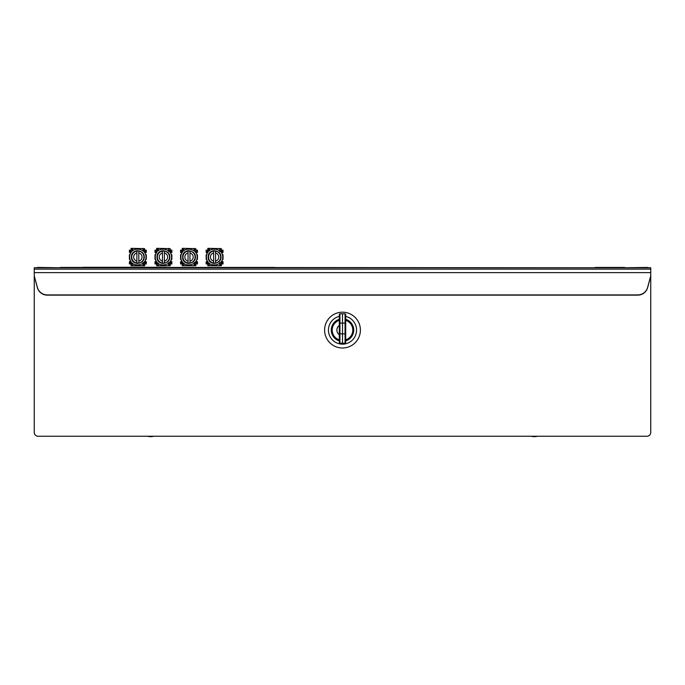 <?xml version="1.0" encoding="UTF-8"?>
<svg xmlns="http://www.w3.org/2000/svg" width="685" height="685" viewBox="0 0 685 685"><rect width="100%" height="100%" fill="white"/><g stroke="black" fill="none" stroke-linecap="round" stroke-linejoin="round"><path stroke-width="1.03" d="M595.111 267.767L61.111 267.424A3.836 3.836 0 0 0 59.835 267.638M595.111 267.424L623.889 267.424A3.836 3.836 0 0 1 625.165 267.638M36.485 267.767A3.836 3.836 0 0 1 38.086 267.424L59.835 267.767M648.515 267.767A3.836 3.836 0 0 0 646.914 267.424L625.165 267.767M38.086 436.251L646.914 436.251A3.836 3.836 0 0 0 650.75 432.415L650.75 276.021L647.642 287.58A10.232 10.189 -0 0 1 637.761 295.132L47.239 295.132A10.232 10.189 180 0 1 37.358 287.58L34.25 276.021L34.25 432.415A3.836 3.836 0 0 0 38.086 436.251M650.75 267.784L34.25 267.767L34.25 269.145L650.75 269.145L650.75 267.784M650.75 272.63L34.25 272.63L34.25 275.798L37.358 287.358A10.232 10.189 180 0 0 47.239 294.91L637.761 294.91A10.232 10.189 -0 0 0 647.642 287.358L650.75 275.798L650.75 269.145M34.25 272.63L34.25 269.145M360.404 330.093A17.904 17.904 0 0 1 342.5 347.997A17.904 17.904 0 0 1 324.596 330.093A17.904 17.904 0 0 1 342.5 312.189A17.904 17.904 0 0 1 360.404 330.093M345.694 316.393A14.068 14.068 0 0 1 342.5 344.161A14.068 14.068 0 0 1 339.306 316.393M346.43 340.368A11.003 11.003 0 0 1 345.694 340.616A11.003 11.003 0 0 0 345.694 319.57A11.003 11.003 0 0 1 346.533 319.861L346.413 320.152M332.585 334.066L332.268 334.126A11.003 11.003 0 0 1 338.467 319.861A11.003 11.003 0 0 0 339.306 340.616A11.003 11.003 0 0 1 332.293 334.186L332.636 334.186M339.94 318.636L339.306 319.544A11.003 11.003 0 0 0 338.467 319.861L338.587 320.152M353.177 330.093A10.677 10.677 0 0 0 345.694 319.904A10.677 10.677 0 0 1 345.694 340.282M339.94 318.996L339.306 319.904A10.677 10.677 0 0 0 339.306 340.282M339.306 325.461A5.626 5.626 0 0 0 339.306 334.725M345.694 322.352L345.694 323.209L342.5 323.097L342.5 313.781L342.5 333.895L345.06 333.895L345.06 343.202L345.694 342.56L345.06 343.202L345.694 342.56L345.06 343.202L345.694 342.56L345.06 343.202L339.94 343.202L339.306 342.56L339.94 343.202L339.94 323.097L342.5 323.097L342.5 343.202L342.5 333.895L339.306 333.775L339.306 342.56L339.306 325.101M345.694 342.56L345.694 333.775L345.06 333.895L345.06 313.781L339.94 313.781L339.306 314.424L339.306 322.25M339.306 333.775L339.306 323.209L339.94 323.097L339.94 313.781L339.306 314.424L339.306 322.969M339.306 314.424L339.94 313.781L339.306 314.424L339.94 313.781L339.306 314.424L339.94 313.781L339.306 314.424L339.94 313.781L339.306 314.424L339.94 313.781L339.306 314.424L339.94 313.781L339.306 314.424L339.94 313.781L339.306 314.424L339.743 315.066M339.306 318.782L339.58 316.735M339.306 323.329L339.306 325.015M339.94 343.202L339.306 342.56M339.614 339.623L339.306 338.801L339.614 339.623M339.94 316.83L339.306 315.922M339.674 316.008L339.306 316.83M339.94 317.729L339.306 319.544A11.003 11.003 0 0 0 338.467 319.861M339.315 331.386L339.392 330.958L339.315 331.386M339.315 332.388L339.503 333.21L339.315 332.388M339.94 335.179L339.443 334.623L339.94 335.179M339.495 335.188L339.332 336.112M339.529 325.829L339.332 326.779L339.529 325.829M339.349 326.36L339.306 325.803L339.349 326.36M339.323 325.195L339.323 324.544L339.323 325.195M339.435 323.722L339.315 322.977L339.435 323.722M339.426 318.277L339.358 319.176L339.426 318.277M339.94 315.288L339.306 316.196M339.94 316.016L339.306 316.915M339.94 318.731L339.306 319.63M339.94 319.63L339.306 320.537M339.94 320.443L339.306 319.767M339.306 321.924L339.777 322.524M339.323 329.69L339.811 329.442L339.323 329.69M339.94 325.709L339.452 326.274L339.94 325.709M339.529 321.727L339.306 320.897L339.529 321.727M339.632 321.693L339.94 320.623M339.409 320.083L339.315 320.785L339.409 320.083M339.94 316.282L339.306 317.189M339.94 317.009L339.306 317.908M339.94 321.71L339.306 322.618M339.94 320.717L339.306 321.625M339.94 318.003L339.306 318.91M339.94 315.562L339.306 316.461M339.306 337.089L339.4 336.506M339.469 337.611L339.94 337.029L339.469 337.611M339.52 337.089L339.323 337.988L339.52 337.089M345.694 314.424L345.06 313.781L345.694 314.424L345.694 334.023M345.694 334.999L345.694 341.892M345.685 334.015L345.574 333.278L345.685 334.015M345.574 332.85L345.685 332.156L345.574 332.85M345.574 331.471L345.685 332.156L345.574 331.471M345.66 339.554L345.574 338.715M345.608 338.887L345.694 337.448M345.257 315.066L345.694 315.066M345.574 329.656L345.694 330.307L345.574 329.656M345.685 324.604L345.574 323.894L345.685 324.604M345.668 322.703L345.574 321.899L345.668 322.703M345.574 319.912L345.608 318.003M345.574 319.407L345.694 320.083M345.677 321.984L345.574 321.222L345.677 321.984M345.574 323.029L345.66 323.885L345.574 323.029M345.677 334.194L345.574 333.415L345.677 334.194M345.574 336.772L345.694 336.095L345.574 336.772M531.183 436.251A13.306 13.306 0 0 0 537.528 436.251M147.472 436.251A13.306 13.306 0 0 0 153.817 436.251M82.851 267.424L274.711 267.424M215.561 263.023L215.561 261.105L215.561 263.023A6.037 6.037 0 0 1 213.626 263.023L213.626 251.104A6.037 6.037 0 0 1 215.561 251.104L215.561 253.013L215.561 251.104M214.593 250.984A6.079 6.079 0 0 1 220.673 257.063A6.079 6.079 0 0 1 214.593 263.134A6.079 6.079 0 0 1 208.523 257.063A6.079 6.079 0 0 1 214.593 250.984A6.079 6.079 0 0 0 208.523 257.063A6.079 6.079 0 0 0 214.593 263.134A6.079 6.079 0 0 0 220.673 257.063A6.079 6.079 0 0 0 214.593 250.984M215.561 261.105L215.561 253.013A4.153 4.153 0 0 1 215.561 261.105M213.626 263.023L213.626 261.105A4.153 4.153 0 0 1 213.626 253.013L213.626 251.104M206.476 257.063C205.928 268.143 223.147 266.927 222.719 257.063C223.147 247.191 205.928 245.975 206.476 257.063M220.99 257.063C221.323 264.83 207.769 265.789 208.197 257.063C207.769 248.33 221.323 249.289 220.99 257.063M212.35 263.049L212.795 263.194M213.232 263.305L213.686 263.391M214.122 263.434L214.568 263.451M220.733 258.861L220.844 258.425M220.921 257.98L220.972 257.509M220.972 256.61L220.921 256.147M220.844 255.693L220.733 255.265M214.568 250.667L214.131 250.684M213.686 250.727L213.232 250.813M212.795 250.924L212.359 251.07M221.358 265.155L221.375 265.754L209.482 265.754L209.482 263.365M209.482 250.753L209.482 248.364L207.82 248.364L209.37 250.838M221.375 265.172L219.817 263.28M220.116 263.194L219.714 262.56L219.911 263.134M208.257 264.478A1.147 1.147 0 0 1 207.829 263.579L207.829 261.55M207.829 252.568L207.829 250.539A1.147 1.147 0 0 1 208.257 249.64M220.93 249.64A1.147 1.147 0 0 1 221.358 250.539L221.358 252.568M221.358 261.55L221.358 263.579A1.147 1.147 0 0 1 220.93 264.478M209.285 263.134L207.82 264.598A0.634 0.634 0 0 0 207.187 263.965L206.151 263.965L206.151 261.773L206.733 261.542A1.147 1.147 0 0 1 206.151 261.773L206.887 261.387L206.887 263.965M219.714 248.646L221.358 248.963M207.829 248.963L207.82 249.52A0.634 0.634 0 0 1 207.187 250.153L206.887 252.731A1.147 1.147 0 0 1 206.493 254.546A0.574 0.574 0 0 0 206.151 255.068L206.151 259.05A0.574 0.574 0 0 0 206.493 259.581A1.147 1.147 0 0 1 206.887 261.387L206.151 261.773L206.887 261.387M219.817 250.838L219.714 251.558L221.375 249.52A0.634 0.634 0 0 0 222.008 250.153L223.036 250.153L223.036 252.345L222.3 252.731A1.147 1.147 0 0 0 222.693 254.546A0.574 0.574 0 0 1 223.036 255.068L223.036 259.05A0.574 0.574 0 0 1 222.693 259.581A1.147 1.147 0 0 0 222.3 261.387L223.036 261.773A1.147 1.147 0 0 1 222.462 261.542L222.008 263.965A0.634 0.634 0 0 0 221.375 264.598L221.375 264.778M209.482 265.754L207.82 265.754L207.82 265.172M209.482 248.646L207.82 248.646M221.375 265.472L219.714 265.472M209.482 265.472L207.82 265.472M221.375 248.646L209.482 248.364M219.714 250.753L219.714 248.364M219.714 265.754L219.714 263.365M222.3 250.153L222.462 252.577A1.147 1.147 0 0 1 223.036 252.345L222.3 252.731L223.036 252.345M222.462 250.153L222.462 252.577M223.036 261.773L222.3 261.387L223.036 261.773L222.3 261.387L223.036 261.773L222.3 261.387L223.036 261.773L222.3 261.387L223.036 261.773L223.036 263.965L222.3 263.965M222.462 261.542L222.462 263.965M206.887 252.731L206.151 252.345A1.147 1.147 0 0 1 206.733 252.577L206.151 252.345L206.887 252.731L206.151 252.345L206.887 252.731L206.151 252.345L206.887 252.731L206.151 252.345L206.151 250.153L206.887 250.153M206.733 250.153L206.733 252.577M206.733 261.542L206.733 263.965M189.976 263.023L189.976 261.105L189.976 263.023A6.037 6.037 0 0 1 188.05 263.023L188.05 251.104A6.037 6.037 0 0 1 189.976 251.104L189.976 253.013L189.976 251.104M189.017 250.984A6.079 6.079 0 0 1 195.088 257.063A6.079 6.079 0 0 1 189.017 263.134A6.079 6.079 0 0 1 182.938 257.063A6.079 6.079 0 0 1 189.017 250.984A6.079 6.079 0 0 0 182.938 257.063A6.079 6.079 0 0 0 189.017 263.134A6.079 6.079 0 0 0 195.088 257.063A6.079 6.079 0 0 0 189.017 250.984M189.976 261.105L189.976 253.013A4.153 4.153 0 0 1 189.976 261.105M188.05 263.023L188.05 261.105A4.153 4.153 0 0 1 188.05 253.013L188.05 251.104M180.891 257.063C180.343 268.143 197.563 266.927 197.134 257.063C197.563 247.191 180.343 245.975 180.891 257.063M195.413 257.063C195.747 264.83 182.184 265.789 182.621 257.063C182.184 248.33 195.747 249.289 195.413 257.063M186.774 263.049L187.21 263.194M187.647 263.305L188.101 263.391M188.546 263.434L188.983 263.451M195.148 258.861L195.259 258.425M195.345 257.98L195.396 257.509M195.396 256.61L195.345 256.147M195.259 255.693L195.156 255.265M188.992 250.667L188.546 250.684M188.11 250.727L187.647 250.813M187.219 250.924L186.774 251.07M194.129 248.646L195.79 248.646L195.79 249.52A0.634 0.634 0 0 0 196.424 250.153L197.46 250.153L197.46 252.345L196.723 252.731A1.147 1.147 0 0 0 197.117 254.546A0.574 0.574 0 0 1 197.46 255.068L197.46 259.05A0.574 0.574 0 0 1 197.117 259.581A1.147 1.147 0 0 0 196.723 261.387L197.46 261.773A1.147 1.147 0 0 1 196.878 261.542L196.424 263.965A0.634 0.634 0 0 0 195.79 264.598L195.79 265.754L183.897 265.754L183.897 263.365M183.897 250.753L183.897 248.364L182.236 248.364L183.794 250.838M195.79 265.172L194.24 263.28M194.54 263.194L194.129 262.56L194.326 263.134M182.681 264.478A1.147 1.147 0 0 1 182.244 263.579L182.244 261.55M182.244 252.568L182.244 250.539A1.147 1.147 0 0 1 182.681 249.64M195.353 249.64A1.147 1.147 0 0 1 195.782 250.539L195.782 252.568M195.782 261.55L195.782 263.579A1.147 1.147 0 0 1 195.353 264.478M183.7 263.134L182.236 264.598A0.634 0.634 0 0 0 181.602 263.965L180.575 263.965L180.575 261.773L181.148 261.542A1.147 1.147 0 0 1 180.575 261.773L181.311 261.387L181.311 263.965M182.244 248.963L182.236 249.52A0.634 0.634 0 0 1 181.602 250.153L181.311 252.731A1.147 1.147 0 0 1 180.917 254.546A0.574 0.574 0 0 0 180.575 255.068L180.575 259.05A0.574 0.574 0 0 0 180.917 259.581A1.147 1.147 0 0 1 181.311 261.387L180.575 261.773L181.311 261.387M183.897 265.754L182.236 265.754L182.236 265.172M183.897 248.646L182.236 248.646M194.24 250.838L195.79 248.946M195.79 265.472L194.129 265.472M183.897 265.472L182.236 265.472M195.79 248.646L183.897 248.364M194.129 250.753L194.129 248.364M194.129 265.754L194.129 263.365M196.723 250.153L196.878 252.577A1.147 1.147 0 0 1 197.46 252.345L196.723 252.731L197.46 252.345M196.878 250.153L196.878 252.577M197.46 261.773L196.723 261.387L197.46 261.773L196.723 261.387L197.46 261.773L196.723 261.387L197.46 261.773L196.723 261.387L197.46 261.773L197.46 263.965L196.723 263.965M196.878 261.542L196.878 263.965M181.311 252.731L180.575 252.345A1.147 1.147 0 0 1 181.148 252.577L180.575 252.345L181.311 252.731L180.575 252.345L181.311 252.731L180.575 252.345L181.311 252.731L180.575 252.345L180.575 250.153L181.311 250.153M181.148 250.153L181.148 252.577M181.148 261.542L181.148 263.965M164.4 263.023L164.4 261.105L164.4 263.023A6.037 6.037 0 0 1 162.465 263.023L162.465 251.104A6.037 6.037 0 0 1 164.4 251.104L164.4 253.013L164.4 251.104M163.432 250.984A6.079 6.079 0 0 1 169.512 257.063A6.079 6.079 0 0 1 163.432 263.134A6.079 6.079 0 0 1 157.362 257.063A6.079 6.079 0 0 1 163.432 250.984A6.079 6.079 0 0 0 157.362 257.063A6.079 6.079 0 0 0 163.432 263.134A6.079 6.079 0 0 0 169.512 257.063A6.079 6.079 0 0 0 163.432 250.984M164.4 261.105L164.4 253.013A4.153 4.153 0 0 1 164.4 261.105M162.465 263.023L162.465 261.105A4.153 4.153 0 0 1 162.465 253.013L162.465 251.104M155.315 257.063C154.767 268.143 171.986 266.927 171.558 257.063C171.986 247.191 154.767 245.975 155.315 257.063M169.829 257.063C170.163 264.83 156.608 265.789 157.036 257.063C156.608 248.33 170.163 249.289 169.829 257.063M161.189 263.049L161.634 263.194M162.071 263.305L162.525 263.391M162.961 263.434L163.407 263.451M169.572 258.861L169.683 258.425M169.76 257.98L169.811 257.509M169.811 256.61L169.76 256.147M169.683 255.693L169.572 255.265M163.407 250.667L162.97 250.684M162.525 250.727L162.071 250.813M161.634 250.924L161.198 251.07M170.197 265.155L170.214 265.754L158.321 265.754L158.321 263.365M158.321 250.753L158.321 248.364L156.651 248.364L158.209 250.838M170.214 265.172L168.656 263.28M168.955 263.194L168.553 262.56L168.741 263.134M157.096 264.478A1.147 1.147 0 0 1 156.668 263.579L156.668 261.55M156.668 252.568L156.668 250.539A1.147 1.147 0 0 1 157.096 249.64M169.769 249.64A1.147 1.147 0 0 1 170.197 250.539L170.197 252.568M170.197 261.55L170.197 263.579A1.147 1.147 0 0 1 169.769 264.478M158.124 263.134L156.651 264.598A0.634 0.634 0 0 0 156.017 263.965L154.99 263.965L154.99 261.773L155.564 261.542A1.147 1.147 0 0 1 154.99 261.773L155.726 261.387L155.726 263.965M168.553 248.646L170.197 248.963M156.668 248.963L156.651 249.52A0.634 0.634 0 0 1 156.017 250.153L155.726 252.731A1.147 1.147 0 0 1 155.332 254.546A0.574 0.574 0 0 0 154.99 255.068L154.99 259.05A0.574 0.574 0 0 0 155.332 259.581A1.147 1.147 0 0 1 155.726 261.387L154.99 261.773L155.726 261.387M168.656 250.838L168.553 251.558L170.214 249.52A0.634 0.634 0 0 0 170.848 250.153L171.875 250.153L171.875 252.345L171.139 252.731A1.147 1.147 0 0 0 171.533 254.546A0.574 0.574 0 0 1 171.875 255.068L171.875 259.05A0.574 0.574 0 0 1 171.533 259.581A1.147 1.147 0 0 0 171.139 261.387L171.875 261.773A1.147 1.147 0 0 1 171.301 261.542L170.848 263.965A0.634 0.634 0 0 0 170.214 264.598L170.214 264.778M158.321 265.754L156.651 265.754L156.651 265.172M158.321 248.646L156.651 248.646M170.214 265.472L168.553 265.472M158.321 265.472L156.651 265.472M170.214 248.646L158.321 248.364M168.553 250.753L168.553 248.364M168.553 265.754L168.553 263.365M171.139 250.153L171.301 252.577A1.147 1.147 0 0 1 171.875 252.345L171.139 252.731L171.875 252.345M171.301 250.153L171.301 252.577M171.875 261.773L171.139 261.387L171.875 261.773L171.139 261.387L171.875 261.773L171.139 261.387L171.875 261.773L171.139 261.387L171.875 261.773L171.875 263.965L171.139 263.965M171.301 261.542L171.301 263.965M155.726 252.731L154.99 252.345A1.147 1.147 0 0 1 155.564 252.577L154.99 252.345L155.726 252.731L154.99 252.345L155.726 252.731L154.99 252.345L155.726 252.731L154.99 252.345L154.99 250.153L155.726 250.153M155.564 250.153L155.564 252.577M155.564 261.542L155.564 263.965M138.815 263.023L138.815 261.105L138.815 263.023A6.037 6.037 0 0 1 136.889 263.023L136.889 251.104A6.037 6.037 0 0 1 138.815 251.104L138.815 253.013L138.815 251.104M137.856 250.984A6.079 6.079 0 0 1 143.927 257.063A6.079 6.079 0 0 1 137.856 263.134A6.079 6.079 0 0 1 131.777 257.063A6.079 6.079 0 0 1 137.856 250.984A6.079 6.079 0 0 0 131.777 257.063A6.079 6.079 0 0 0 137.856 263.134A6.079 6.079 0 0 0 143.927 257.063A6.079 6.079 0 0 0 137.856 250.984M138.815 261.105L138.815 253.013A4.153 4.153 0 0 1 138.815 261.105M136.889 263.023L136.889 261.105A4.153 4.153 0 0 1 136.889 253.013L136.889 251.104M129.73 257.063C129.182 268.143 146.402 266.927 145.973 257.063C146.402 247.191 129.182 245.975 129.73 257.063M144.244 257.063C144.586 264.83 131.023 265.789 131.46 257.063C131.023 248.33 144.586 249.289 144.244 257.063M135.613 263.049L136.05 263.194M136.486 263.305L136.94 263.391M137.385 263.434L137.822 263.451M143.987 258.861L144.098 258.425M144.184 257.98L144.235 257.509M144.235 256.61L144.184 256.147M144.098 255.693L143.987 255.265M137.822 250.667L137.385 250.684M136.949 250.727L136.486 250.813M136.05 250.924L135.613 251.07M142.968 248.646L144.629 248.646L144.629 249.52A0.634 0.634 0 0 0 145.263 250.153L146.29 250.153L146.29 252.345L145.562 252.731A1.147 1.147 0 0 0 145.956 254.546A0.574 0.574 0 0 1 146.29 255.068L146.29 259.05A0.574 0.574 0 0 1 145.956 259.581A1.147 1.147 0 0 0 145.562 261.387L146.29 261.773A1.147 1.147 0 0 1 145.717 261.542L145.263 263.965A0.634 0.634 0 0 0 144.629 264.598L144.629 265.754L132.736 265.754L132.736 263.365M132.736 250.753L132.736 248.364L131.075 248.364L132.633 250.838M144.629 265.172L143.079 263.28M143.37 263.194L142.968 262.56L143.165 263.134M131.511 264.478A1.147 1.147 0 0 1 131.083 263.579L131.083 261.55M131.083 252.568L131.083 250.539A1.147 1.147 0 0 1 131.511 249.64M144.192 249.64A1.147 1.147 0 0 1 144.621 250.539L144.621 252.568M144.621 261.55L144.621 263.579A1.147 1.147 0 0 1 144.192 264.478M132.539 263.134L131.075 264.598A0.634 0.634 0 0 0 130.441 263.965L129.414 263.965L129.414 261.773L129.987 261.542A1.147 1.147 0 0 1 129.414 261.773L130.15 261.387L130.15 263.965M131.083 248.963L131.075 249.52A0.634 0.634 0 0 1 130.441 250.153L130.15 252.731A1.147 1.147 0 0 1 129.756 254.546A0.574 0.574 0 0 0 129.414 255.068L129.414 259.05A0.574 0.574 0 0 0 129.756 259.581A1.147 1.147 0 0 1 130.15 261.387L129.414 261.773L130.15 261.387M132.736 265.754L131.075 265.754L131.075 265.172M132.736 248.646L131.075 248.646M143.079 250.838L144.629 248.946M144.629 265.472L142.968 265.472M132.736 265.472L131.075 265.472M144.629 248.646L132.736 248.364M142.968 250.753L142.968 248.364M142.968 265.754L142.968 263.365M145.562 250.153L145.717 252.577A1.147 1.147 0 0 1 146.29 252.345L145.562 252.731L146.29 252.345M145.717 250.153L145.717 252.577M146.29 261.773L145.562 261.387L146.29 261.773L145.562 261.387L146.29 261.773L145.562 261.387L146.29 261.773L145.562 261.387L146.29 261.773L146.29 263.965L145.562 263.965M145.717 261.542L145.717 263.965M130.15 252.731L129.414 252.345A1.147 1.147 0 0 1 129.987 252.577L129.414 252.345L130.15 252.731L129.414 252.345L130.15 252.731L129.414 252.345L130.15 252.731L129.414 252.345L129.414 250.153L130.15 250.153M129.987 250.153L129.987 252.577M129.987 261.542L129.987 263.965M165.993 267.296L82.851 267.296M339.306 319.304A11.26 11.26 0 0 0 339.306 340.882M345.694 340.882A11.26 11.26 0 0 0 345.694 319.304M339.306 319.904A10.677 10.677 0 0 0 331.823 330.093M339.306 339.88A10.292 10.292 0 0 1 339.306 320.306M345.694 320.306A10.292 10.292 0 0 1 345.694 339.88M650.75 267.767L34.25 267.767M339.306 317.874L339.306 318.636"/></g></svg>
